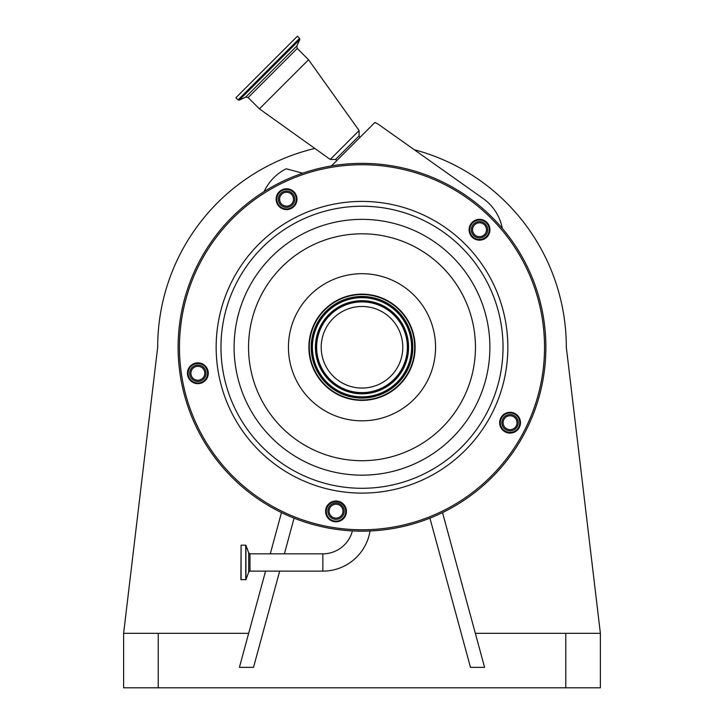 <?xml version="1.0" encoding="UTF-8"?>
<svg xmlns="http://www.w3.org/2000/svg" width="724" height="724" viewBox="0 0 724 724"><rect width="100%" height="100%" fill="white"/><g stroke="black" fill="none" stroke-linecap="round" stroke-linejoin="round"><path stroke-width="1.09" d="M355.62 306.967A40.797 40.797 0 0 1 402.291 340.877A40.797 40.797 0 0 1 368.38 387.557A40.797 40.797 0 0 1 321.709 353.647A40.797 40.797 0 0 1 355.62 306.967M370.245 399.331A52.716 52.716 0 0 1 309.935 355.511A52.716 52.716 0 0 1 353.755 295.193A52.716 52.716 0 0 1 414.065 339.013A52.716 52.716 0 0 1 370.245 399.331M370.308 399.729A53.124 53.124 0 0 1 309.528 355.575A53.124 53.124 0 0 1 353.692 294.795A53.124 53.124 0 0 1 414.472 338.95A53.124 53.124 0 0 1 370.308 399.729M284.93 188.91A10.408 10.408 0 0 1 296.84 197.562A10.408 10.408 0 0 1 288.179 209.471A10.408 10.408 0 0 1 276.269 200.82A10.408 10.408 0 0 1 284.93 188.91M477.876 219.472A10.408 10.408 0 0 1 489.795 228.123A10.408 10.408 0 0 1 481.134 240.033A10.408 10.408 0 0 1 469.224 231.381A10.408 10.408 0 0 1 477.876 219.472M508.438 412.427A10.408 10.408 0 0 1 520.357 421.078A10.408 10.408 0 0 1 511.696 432.988A10.408 10.408 0 0 1 499.786 424.336A10.408 10.408 0 0 1 508.438 412.427M334.37 501.117A10.408 10.408 0 0 1 346.289 509.768A10.408 10.408 0 0 1 337.628 521.678A10.408 10.408 0 0 1 325.719 513.026A10.408 10.408 0 0 1 334.37 501.117M196.231 362.977A10.408 10.408 0 0 1 208.15 371.629A10.408 10.408 0 0 1 199.489 383.539A10.408 10.408 0 0 1 187.579 374.887A10.408 10.408 0 0 1 196.231 362.977M390.77 528.891A183.887 183.887 0 0 1 180.376 376.028A183.887 183.887 0 0 1 333.23 165.633A183.887 183.887 0 0 1 543.624 318.497A183.887 183.887 0 0 1 390.77 528.891M288.08 208.802A9.729 9.729 0 0 0 296.161 197.67A9.729 9.729 0 0 0 285.03 189.579A9.729 9.729 0 0 0 276.939 200.711A9.729 9.729 0 0 0 288.08 208.802M481.035 239.363A9.729 9.729 0 0 0 489.116 228.232A9.729 9.729 0 0 0 477.985 220.141A9.729 9.729 0 0 0 469.894 231.273A9.729 9.729 0 0 0 481.035 239.363M511.596 432.319A9.729 9.729 0 0 0 519.678 421.187A9.729 9.729 0 0 0 508.547 413.096A9.729 9.729 0 0 0 500.456 424.228A9.729 9.729 0 0 0 511.596 432.319M337.529 521.009A9.729 9.729 0 0 0 345.61 509.877A9.729 9.729 0 0 0 334.479 501.786A9.729 9.729 0 0 0 326.388 512.918A9.729 9.729 0 0 0 337.529 521.009M199.39 382.869A9.729 9.729 0 0 0 207.471 371.738A9.729 9.729 0 0 0 196.34 363.647A9.729 9.729 0 0 0 188.249 374.779A9.729 9.729 0 0 0 199.39 382.869M203.643 367.475A8.172 8.172 0 0 0 192.086 367.475A8.172 8.172 0 0 0 192.086 379.041A8.172 8.172 0 0 0 203.643 379.041A8.172 8.172 0 0 0 203.643 367.475M202.774 368.344A6.95 6.95 0 0 0 192.955 368.344A6.95 6.95 0 0 0 192.955 378.172A6.95 6.95 0 0 0 202.774 378.172A6.95 6.95 0 0 0 202.774 368.344M341.818 505.388A8.172 8.172 0 0 0 330.262 505.388A8.172 8.172 0 0 0 330.262 516.945A8.172 8.172 0 0 0 341.818 516.945A8.172 8.172 0 0 0 341.818 505.388M340.95 506.257A6.95 6.95 0 0 0 331.13 506.257A6.95 6.95 0 0 0 331.13 516.076A6.95 6.95 0 0 0 340.95 516.076A6.95 6.95 0 0 0 340.95 506.257M515.85 416.924A8.172 8.172 0 0 0 504.293 416.924A8.172 8.172 0 0 0 504.293 428.49A8.172 8.172 0 0 0 515.85 428.49A8.172 8.172 0 0 0 515.85 416.924M514.981 417.793A6.95 6.95 0 0 0 505.162 417.793A6.95 6.95 0 0 0 505.162 427.622A6.95 6.95 0 0 0 514.981 427.622A6.95 6.95 0 0 0 514.981 417.793M485.288 223.969A8.172 8.172 0 0 0 473.731 223.969A8.172 8.172 0 0 0 473.731 235.535A8.172 8.172 0 0 0 485.288 235.535A8.172 8.172 0 0 0 485.288 223.969M484.419 224.838A6.95 6.95 0 0 0 474.6 224.838A6.95 6.95 0 0 0 474.6 234.667A6.95 6.95 0 0 0 484.419 234.667A6.95 6.95 0 0 0 484.419 224.838M292.333 193.417A8.172 8.172 0 0 0 280.776 193.417A8.172 8.172 0 0 0 280.776 204.973A8.172 8.172 0 0 0 292.333 204.973A8.172 8.172 0 0 0 292.333 193.417M291.464 194.276A6.95 6.95 0 0 0 281.645 194.276A6.95 6.95 0 0 0 281.645 204.105A6.95 6.95 0 0 0 291.464 204.105A6.95 6.95 0 0 0 291.464 194.276M302.677 173.199L286.224 168.792A47.567 47.567 0 0 0 264.912 189.969L264.088 191.607M322.841 571.127L322.841 553.833L249.979 553.833L249.979 571.127L322.841 571.127A47.811 47.811 0 0 0 370.036 530.973M322.841 553.833A30.517 30.517 0 0 0 352.398 530.9M241.083 579.779L241.083 545.181L240.902 579.607L245.925 579.662L245.925 545.299L248.703 552.937L248.703 572.023L245.925 579.662M502.311 228.395A47.567 47.567 0 0 0 483.08 198.494L378.19 124.166L374.905 122.456L331.429 165.932M475.333 633.31L600.377 633.31L566.322 347.258A204.322 204.322 0 0 0 414.282 149.741M314.84 148.456A204.322 204.322 0 0 0 157.678 347.258L123.623 633.31L123.623 687.8L600.377 687.8L600.377 633.31M429.92 518.149L470.482 667.365L484.591 667.365L442.518 512.583M123.623 633.31L248.667 633.31M281.482 512.583L270.269 553.833M265.563 571.127L239.409 667.365L253.518 667.365L279.681 571.127M294.08 518.149L284.387 553.833M360.072 137.288L359.113 135.886L335.556 159.443L330.216 159.443L259.418 108.871L308.542 59.748L359.113 130.546L330.216 159.443M238.024 99.903L299.573 38.354L297.419 36.2L235.87 97.749L238.024 99.903L239.255 100.12L299.79 39.585L296.813 45.992L245.662 97.143L248.124 97.568L259.418 108.871M369.095 392.064A45.359 45.359 0 0 1 317.193 354.362A45.359 45.359 0 0 1 354.905 302.46A45.359 45.359 0 0 1 406.807 340.162A45.359 45.359 0 0 1 369.095 392.064M369.249 393.06A46.372 46.372 0 0 1 316.207 354.516A46.372 46.372 0 0 1 354.751 301.465A46.372 46.372 0 0 1 407.793 340.009A46.372 46.372 0 0 1 369.249 393.06M369.285 393.259A46.571 46.571 0 0 1 315.999 354.552A46.571 46.571 0 0 1 354.715 301.265A46.571 46.571 0 0 1 408.001 339.972A46.571 46.571 0 0 1 369.285 393.259M369.756 396.245A49.594 49.594 0 0 1 313.012 355.022A49.594 49.594 0 0 1 354.244 298.279A49.594 49.594 0 0 1 410.988 339.502A49.594 49.594 0 0 1 369.756 396.245M354.208 298.071A49.802 49.802 0 0 1 411.187 339.475A49.802 49.802 0 0 1 369.792 396.444A49.802 49.802 0 0 1 312.813 355.05A49.802 49.802 0 0 1 354.208 298.071M354.054 297.084A50.807 50.807 0 0 1 412.182 339.312A50.807 50.807 0 0 1 369.946 397.44A50.807 50.807 0 0 1 311.818 355.213A50.807 50.807 0 0 1 354.054 297.084M350.497 274.613A73.558 73.558 0 0 1 434.653 335.755A73.558 73.558 0 0 1 373.503 419.911A73.558 73.558 0 0 1 289.347 358.769A73.558 73.558 0 0 1 350.497 274.613M379.747 459.315A113.451 113.451 0 0 1 249.943 365.005A113.451 113.451 0 0 1 344.253 235.209A113.451 113.451 0 0 1 474.057 329.511A113.451 113.451 0 0 1 379.747 459.315M341.99 220.938A127.895 127.895 0 0 1 488.32 327.257A127.895 127.895 0 0 1 382.01 473.587A127.895 127.895 0 0 1 235.68 367.267A127.895 127.895 0 0 1 341.99 220.938M339.936 207.969A141.035 141.035 0 0 1 501.298 325.203A141.035 141.035 0 0 1 384.064 486.555A141.035 141.035 0 0 1 222.702 369.321A141.035 141.035 0 0 1 339.936 207.969M384.815 491.315A145.85 145.85 0 0 1 217.951 370.082A145.85 145.85 0 0 1 339.185 203.209A145.85 145.85 0 0 1 506.049 324.442A145.85 145.85 0 0 1 384.815 491.315M390.553 527.543A182.529 182.529 0 0 1 181.715 375.819A182.529 182.529 0 0 1 333.447 166.982A182.529 182.529 0 0 1 542.285 318.705A182.529 182.529 0 0 1 390.553 527.543M241.083 545.181L245.753 545.181L245.753 579.779M565.779 633.31L565.779 687.8M158.221 633.31L158.221 687.8M296.813 45.992L297.247 48.454L248.124 97.568M249.979 571.127L248.703 572.023M248.703 552.937L249.979 553.833M359.113 135.886L359.113 130.546M297.247 48.454L308.542 59.748M299.573 38.354L299.79 39.585M245.662 97.143L239.255 100.12M336.959 160.402L335.556 159.443"/></g></svg>
